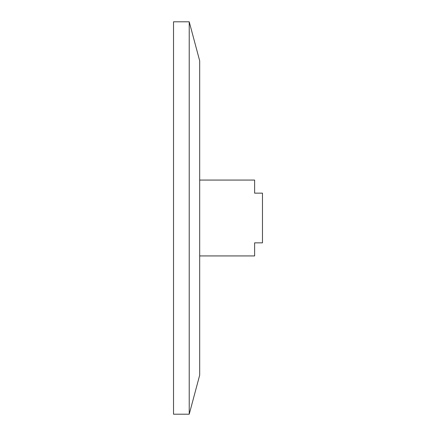 <?xml version="1.0" encoding="UTF-8"?>
<svg xmlns="http://www.w3.org/2000/svg" width="436" height="436" viewBox="0 0 436 436"><rect width="100%" height="100%" fill="white"/><g stroke="black" fill="none" stroke-linecap="round" stroke-linejoin="round"><path stroke-width="0.65" d="M189.224 414.2L199.688 375.145L199.688 60.855L189.224 21.8L173.528 21.8L173.528 414.2L189.224 414.2L189.224 21.8M199.688 180.068L254.624 180.068L254.624 193.148L262.472 193.148L262.472 242.852L254.624 242.852L254.624 255.932L199.688 255.932"/></g></svg>
